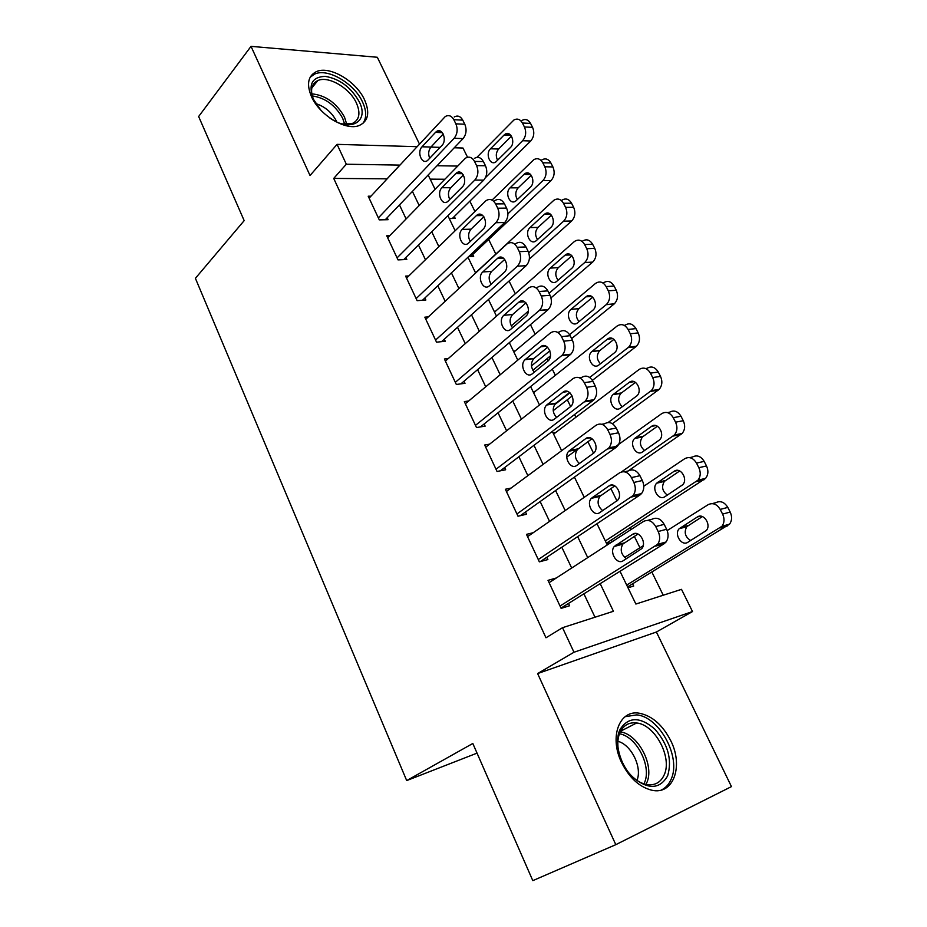 <?xml version="1.0" encoding="UTF-8"?>
<svg xmlns="http://www.w3.org/2000/svg" width="927" height="927" viewBox="0 0 927 927"><rect width="100%" height="100%" fill="white"/><g stroke="black" fill="none" stroke-linecap="round" stroke-linejoin="round"><path stroke-width="1.39" d="M670.766 740.731C662.666 725.007 652.214 715.841 639.41 713.245C619.595 709.422 608.923 736.641 621.542 762.423C629.294 777.846 639.398 787.116 651.89 790.244C673.466 795.285 683.72 766.073 670.766 740.731M364.554 99.803C356.211 81.136 329.479 65.307 316.269 71.68C307.949 75.979 306.362 84.322 311.518 96.709C319.653 115.388 346.095 131.124 359.201 125.516C368.309 121.24 370.093 112.665 364.554 99.803M620.012 571.275L635.876 604.045L681.507 589.34L692.504 611.553L573.987 652.249L562.527 627.695L613.419 611.287L600.186 583.651M477.034 753.13L406.698 780.58L472.816 743.477L532.805 880.65L615.806 844.671L731.461 786.606L656.397 632.017L692.504 611.553M419.444 144.021L377.324 57.265L251.02 46.35L310.035 175.527L337.069 144.357L416.976 146.686M454.253 147.775L462.979 148.03L467.544 157.242M663.234 595.227L651.878 572.075M639.943 547.764L634.346 536.362M631.009 529.56L630.14 527.787M616.965 500.939L610.893 488.564M593.581 453.291L587.903 441.715M575.899 417.266L574.555 414.52M570.661 406.594L567.312 399.757M555.331 375.342L552.295 369.143M548.205 360.823L547.115 358.61M535.134 334.183L530.464 324.659M515.296 293.766L509.05 281.032M495.818 254.056L488.668 239.49M474.891 211.426L469.85 201.159M406.698 780.58L195.4 278.32L244.172 220.638L198.645 116.524L251.02 46.35M556.327 577.985L548.019 580.348L561.125 608.367L569.595 605.76L568.494 603.431M533.245 532.701L526.49 534.369L539.352 561.855L547.869 559.56L546.791 557.266M511.078 488.065L505.377 489.271L517.996 516.223L526.559 514.23L525.505 511.994M489.607 444.149L484.67 445.018L497.046 471.472L505.667 469.769L504.624 467.567M468.703 400.974L464.346 401.6L476.501 427.556L485.145 426.13L484.137 423.975M448.297 358.552L444.404 358.992L456.327 384.462L465.018 383.315L464.021 381.194M428.355 316.872L424.833 317.173L436.536 342.179L445.261 341.275L444.288 339.201M408.83 275.933L405.609 276.107L417.104 300.661L425.864 300.012L424.902 297.973M389.711 235.701L386.733 235.794L398.019 259.896L406.814 259.49L405.875 257.486M449.247 218.529L455.215 218.413L454.3 216.536M468.575 256.675L473.674 256.443L472.747 254.519M612.191 541.762L611.345 540.012M444.74 179.247L430.174 179.143M475.215 272.167L476.362 272.109M494.149 311.287L495.609 311.171M513.431 351.101L515.261 350.893M533.048 391.634L535.342 391.298M553.013 432.886L555.899 432.376M606.675 543.72L610.916 542.585M628.008 587.788L633.686 586.038L632.608 583.825M387.092 178.83L333.72 178.413L545.98 637.776L562.527 627.695M595.007 617.22L583.906 593.813M571.681 568.031L561.808 547.231M549.56 521.391L540.151 501.553M527.869 475.655L518.9 456.744M506.594 430.8L498.054 412.782M485.725 386.802L477.59 369.653M465.25 343.639L457.509 327.312M445.169 301.275L437.811 285.759M425.447 259.699L418.459 244.971M406.096 218.899L399.467 204.913M370.951 196.188L368.204 196.2L379.282 219.873L388.112 219.699L387.185 217.729M656.397 632.017L537.614 673.57L615.806 844.671M537.614 673.57L573.987 652.249M333.72 178.413L346.327 164.218L337.069 144.357M428.158 174.983L435.041 189.201M447.892 215.724L455.145 230.707M467.984 257.231L475.621 273.025M488.459 299.525L496.501 316.153M509.329 342.642L517.787 360.116M530.603 386.594L539.502 404.96M552.295 431.403L561.635 450.696M574.427 477.104L584.219 497.347M596.988 523.72L607.266 544.949M457.59 166.072L437.034 165.724M430.904 147.092L440.151 147.358M387.08 178.818L399.827 165.11L346.327 164.218M587.73 557.625L577.672 536.629M565.192 510.545L555.609 490.522M543.095 464.392L533.964 445.308M521.438 419.143L512.735 400.962M500.198 374.763L491.913 357.463M479.352 331.229L471.472 314.774M458.911 288.529L451.426 272.886M438.853 246.617L431.739 231.773M419.166 205.493L412.422 191.402M369.12 198.158L445.284 116.524C448.68 114.67 451.53 115.736 453.813 119.699L455.864 123.836C457.996 129.247 457.417 134.056 454.126 138.274L378.355 217.891M385.238 219.757L463.06 138.598L454.126 138.274M435.493 132.376L436.501 131.518C442.306 127.173 447.393 140.244 441.924 145.493L427.474 160.568C421.773 164.913 416.698 151.993 422.04 146.79L435.493 132.376L442.364 132.654M429.734 158.343C428.007 154.137 428.413 150.371 430.951 147.045L443.233 133.998M454.23 116.976C457.637 115.133 460.476 116.188 462.758 120.139L464.798 124.241C466.93 129.618 466.351 134.403 463.06 138.598M452.341 218.471L530.719 140.997C534.033 137.011 534.647 132.457 532.562 127.323L530.545 123.407C528.297 119.641 525.47 118.633 522.075 120.371M476.895 157.358L513.94 119.965C517.336 118.216 520.174 119.224 522.422 123.013L524.439 126.964C526.536 132.109 525.922 136.698 522.608 140.719L485.424 177.694M511.461 136.095L498.61 149.027C495.922 152.457 495.586 156.223 497.614 160.313M504.045 135.064L490.499 148.784C485.122 153.743 490.105 166.072 495.829 161.935L510.371 147.578C515.875 142.584 510.881 130.104 505.053 134.241L504.045 135.064L510.916 135.33M320.835 110.162L313.361 99.166C308.054 84.461 312.017 76.86 325.273 76.373C339.711 78.865 351.032 87.335 359.236 101.773C369.606 121.599 350.429 132.897 329.699 117.903M342.248 123.928L352.144 123.581C359.386 120.139 360.812 113.291 356.42 103.036C349.78 88.1 328.413 75.493 317.845 80.556C311.704 83.592 310.093 89.525 313.002 98.366M315.794 103.592C324.937 106.547 331.82 112.387 336.42 121.101L336.802 121.947M362.805 123.558C366.733 118.169 366.64 110.962 362.527 101.97C354.265 83.43 327.729 67.752 314.601 74.102L310.105 77.323M620.07 729.433C628.367 716.675 639.873 716.49 654.578 728.877C667.996 744.033 672.342 759.677 667.649 775.829C659.827 789.341 648.24 789.85 632.874 777.359C619.804 764.821 613.883 742.075 620.07 729.433M628.599 772.597C634.126 779.213 640.105 783.199 646.536 784.543C654.775 785.772 660.65 782.562 664.184 774.914C672.538 757.429 655.03 724.705 636.664 722.979C629.201 722.087 623.709 725.099 620.175 732.006C617.579 737.718 617.139 744.566 618.842 752.562M617.892 741.299C631.31 744.705 642.515 767.475 636.953 780.383M661.194 790.082C665.644 787.996 668.958 784.381 671.148 779.236C681.403 757.394 659.537 716.907 636.803 714.868L625.122 716.687M387.671 237.787L465.435 158.204C469.016 156.118 472.04 157.184 474.508 161.402L476.594 165.62C478.772 171.113 478.17 175.933 474.798 180.081L397.069 257.88M403.708 259.641L483.674 180.151L474.798 180.081M455.725 173.616L456.49 172.955C462.434 168.204 468.031 181.715 462.272 186.987L447.706 201.541C441.878 206.281 436.316 192.932 441.924 187.718L455.725 173.616L462.422 173.697M449.792 199.537C447.741 195.168 448.077 191.24 450.8 187.729L463.373 174.971M474.346 158.401C477.926 156.327 480.951 157.381 483.407 161.588L485.493 165.771C487.66 171.228 487.057 176.026 483.674 180.151M406.559 278.146L485.968 200.695C489.734 198.355 492.955 199.432 495.609 203.928L497.741 208.216C499.954 213.813 499.329 218.633 495.864 222.712L416.13 298.598M422.48 300.267L504.694 222.503L495.864 222.712M476.339 215.655L476.849 215.215C482.932 210.035 489.085 223.998 483.025 229.282L468.344 243.291C462.388 248.436 456.281 234.647 462.179 229.421L476.339 215.655L482.816 215.539M470.267 241.483C467.845 236.988 468.1 232.886 471.02 229.178L483.882 216.767M494.833 200.626C498.599 198.308 501.82 199.375 504.462 203.836L506.594 208.111C508.807 213.662 508.17 218.459 504.694 222.503M425.794 319.247L506.895 244.033C510.858 241.426 514.265 242.515 517.127 247.277L519.305 251.669C521.553 257.347 520.904 262.179 517.347 266.176L435.551 340.082M441.542 341.657L526.13 265.701L517.347 266.176M497.37 258.517L497.614 258.297C503.813 252.665 510.568 267.103 504.184 272.399L489.375 285.84C483.303 291.414 476.64 277.161 482.84 271.924L497.37 258.517L503.558 258.216M491.171 284.218C488.355 279.595 488.506 275.331 491.634 271.426L504.752 259.398M515.713 243.697C519.676 241.113 523.083 242.19 525.933 246.93L528.112 251.287C530.36 256.93 529.699 261.727 526.13 265.701M445.389 361.113L528.239 288.227C532.376 285.354 535.991 286.443 539.074 291.507L541.298 295.98C543.558 301.623 542.944 306.408 539.433 310.348L455.331 382.33M460.893 383.859L547.996 309.745L539.247 310.51M518.807 302.214C525.03 296.234 532.411 310.858 525.864 316.281L510.719 329.317C504.543 335.076 497.451 320.475 503.871 315.284L518.807 302.214L524.647 301.75M512.515 327.764C509.271 323.06 509.305 318.633 512.619 314.52L525.991 302.886M537.011 287.613C541.148 284.751 544.752 285.84 547.834 290.869L550.047 295.307C552.307 300.916 551.681 305.678 548.17 309.595L547.996 309.745M470.557 256.582L550.997 180.626C554.392 176.698 555.03 172.132 552.909 166.93L550.858 162.943C548.436 158.934 545.435 157.926 541.843 159.896M492.063 200.081L533.755 159.711C537.336 157.729 540.348 158.749 542.77 162.781L544.833 166.79C546.953 172.028 546.327 176.617 542.932 180.568L507.926 213.824M531.275 175.238L518.158 187.857C515.285 191.46 515.018 195.365 517.382 199.572M523.952 174.403L510.082 187.833C504.439 192.816 509.908 205.551 515.76 201.02L530.406 187.15C536.188 182.121 530.684 169.247 524.717 173.778L523.952 174.403L530.638 174.485M529.329 259.108L571.646 220.985C575.122 217.127 575.783 212.561 573.628 207.277L571.542 203.21C568.935 198.957 565.737 197.938 561.971 200.151M475.551 272.862L553.929 200.209C557.695 197.984 560.893 199.004 563.5 203.28L565.597 207.37C567.764 212.689 567.104 217.289 563.628 221.171L528.726 252.781M551.414 215.11L538.054 227.393C534.995 231.171 534.821 235.215 537.533 239.525M544.23 214.473L530.012 227.602C524.091 232.596 530.082 245.748 536.073 240.823L550.8 227.451C556.872 222.399 550.835 209.108 544.74 214.044L550.684 214.357M550.986 297.868L592.677 262.098C596.246 258.32 596.942 253.743 594.74 248.366L592.608 244.218C589.804 239.711 586.42 238.691 582.469 241.159M494.543 312.109L574.473 241.46C578.425 238.981 581.808 240.012 584.624 244.543L586.756 248.714C588.969 254.114 588.286 258.726 584.717 262.538L549.039 293.291M528.332 311.159L511.229 325.91M571.913 255.748L558.309 267.648C555.064 271.611 554.983 275.794 558.077 280.197M564.891 255.284L550.325 268.1C544.103 273.106 550.661 286.686 556.745 281.344L571.577 268.494C577.961 263.442 571.345 249.699 565.134 255.076L571.044 254.983M532.828 370.267L550.429 355.91M571.635 338.622L614.288 303.847C617.799 300.105 618.46 295.562 616.246 290.232L614.08 286.014C611.055 281.229 607.475 280.209 603.35 282.944M513.882 352.051L595.401 283.511C599.537 280.754 603.118 281.785 606.154 286.594L608.321 290.846C610.534 296.211 609.885 300.765 606.374 304.531L569.595 334.67M549.873 350.823L531.461 365.922M592.747 297.15L578.923 308.668C575.505 312.839 575.54 317.15 579.051 321.599M585.934 296.849L570.986 309.363C564.555 314.346 571.519 328.228 577.706 322.712L592.863 310.232C599.398 305.041 592.156 291.136 585.934 296.849L591.739 296.385M465.354 403.755L550.371 333.002C554.624 330.232 558.321 331.437 561.472 336.628L563.732 341.182C565.98 346.652 565.447 351.345 562.133 355.261L475.481 425.377M480.499 426.895L570.29 354.67L561.6 355.736M540.673 346.779C546.884 341.09 554.45 355.308 548.147 360.881L532.318 373.778C526.154 379.27 518.877 365.053 525.076 359.711L540.673 346.779L546.096 346.165M534.323 372.156C530.696 367.555 530.511 363.06 533.778 358.645L547.614 347.243M557.451 332.272L559.085 332.098C563.326 329.34 567.023 330.533 570.163 335.69L572.423 340.221C574.659 345.655 574.126 350.313 570.823 354.207L570.29 354.67M553.222 410.649L572.168 396.003M592.376 380.371L636.49 346.223C639.792 342.503 640.348 338.065 638.17 332.909L635.957 328.598C632.874 323.72 629.213 322.596 624.983 325.238L624.126 325.319M533.57 392.712L617.092 326.049C621.333 323.396 624.995 324.531 628.089 329.456L630.302 333.778C632.492 338.981 631.936 343.442 628.633 347.173L589.688 377.474M569.954 392.793L554.416 404.867M613.952 339.352L599.676 350.649C596.316 355.087 596.571 359.456 600.441 363.778M607.37 339.212L591.785 351.6C585.586 356.733 592.724 370.244 598.9 364.971L614.705 352.608C620.997 347.266 613.581 333.766 607.37 339.212L612.759 338.598M485.702 447.22L572.944 378.691C577.312 376.026 581.102 377.359 584.311 382.666L586.629 387.312C588.842 392.619 588.402 397.208 585.296 401.078L496.015 469.247M500.337 470.823L593.037 400.51L584.416 401.878M562.979 392.237C569.166 386.837 576.93 400.661 570.87 406.385L554.358 419.131C548.193 424.334 540.731 410.487 546.71 405.006L562.979 392.237L567.915 391.507M556.606 417.405C552.562 412.944 552.156 408.367 555.366 403.651L569.618 392.503M579.421 377.787L581.6 377.474C585.968 374.832 589.746 376.142 592.956 381.414L595.261 386.038C597.475 391.31 597.023 395.864 593.929 399.711L593.037 400.51M566.779 457.081L578.019 448.865M612.411 423.697L659.097 389.421C662.191 385.736 662.666 381.391 660.511 376.397L658.251 372.017C655.111 367.011 651.368 365.783 647.034 368.32L645.621 368.517M553.604 434.114L639.201 369.421C643.547 366.872 647.289 368.1 650.441 373.141L652.701 377.556C654.868 382.584 654.404 386.953 651.31 390.649L608.135 422.492M587.208 437.857L586.327 438.517M570.186 450.371L568.378 451.704M635.505 382.376L620.835 393.419C617.544 398.135 618.031 402.573 622.284 406.733M629.224 382.376L612.99 394.647C607.023 399.908 614.346 413.048 620.499 408.042L636.965 395.806C643.014 390.313 635.401 377.208 629.224 382.376L634.126 381.657M506.432 491.507L595.991 425.308C600.464 422.758 604.346 424.207 607.637 429.641L609.989 434.392C612.179 439.537 611.832 444.021 608.935 447.845L516.942 513.964M520.337 515.679L616.246 447.277L607.683 448.969M585.725 438.622C591.913 433.512 599.85 446.976 594.045 452.816L576.837 465.389C570.673 470.325 563.048 456.826 568.784 451.217L585.725 438.622L590.117 437.811M579.387 463.546C574.914 459.259 574.242 454.589 577.382 449.549L592.029 438.703M601.75 424.276L604.578 423.778C609.051 421.252 612.932 422.677 616.212 428.077L618.564 432.793C620.742 437.903 620.383 442.353 617.486 446.154L616.246 447.277M628.483 470.731L682.145 433.454C685.03 429.815 685.412 425.574 683.28 420.731L680.986 416.258C677.776 411.148 673.952 409.815 669.503 412.248L667.452 412.619M613.987 447.729L661.739 413.627C666.189 411.182 670.024 412.527 673.245 417.671L675.551 422.179C677.683 427.046 677.301 431.31 674.416 434.972L621.368 471.97M657.44 426.223L642.388 436.999C639.201 442.017 639.931 446.513 644.589 450.487M651.496 426.385L634.613 438.494C628.888 443.882 636.362 456.687 642.504 451.936L659.642 439.827C665.435 434.218 657.66 421.472 651.496 426.385L655.841 425.574M527.556 536.652L619.503 472.874C624.103 470.464 628.077 472.04 631.438 477.602L633.848 482.457C636.003 487.44 635.737 491.808 633.037 495.586L538.274 559.549M540.337 561.588L639.931 495.018L631.438 497.034M608.946 485.957C615.134 481.125 623.234 494.253 617.695 500.209L599.769 512.596C593.604 517.254 585.818 504.068 591.31 498.355L608.946 485.957L612.724 485.111M602.701 510.615C597.764 506.513 596.803 501.762 599.839 496.374L614.821 485.864M624.485 471.797L628.031 471.032C632.62 468.622 636.594 470.186 639.943 475.702L642.341 480.522C644.497 485.47 644.219 489.815 641.53 493.57L639.931 495.018M606.42 543.21L705.621 478.355C708.309 474.763 708.599 470.626 706.501 465.945L704.161 461.379C700.882 456.154 696.977 454.705 692.411 457.034L689.653 457.637M643.79 486.235L684.717 458.703C689.282 456.362 693.199 457.834 696.49 463.094L698.842 467.683C700.939 472.399 700.65 476.571 697.973 480.174L605.331 540.951M679.723 470.951L664.369 481.403C661.287 486.756 662.295 491.31 667.382 495.076M674.196 471.24L656.652 483.199C651.171 488.691 658.807 501.171 664.937 496.675L682.759 484.728C688.286 479.004 680.348 466.582 674.196 471.24L677.938 470.395M549.097 582.666L643.512 521.449C648.228 519.166 652.307 520.87 655.737 526.571L658.193 531.53C660.325 536.362 660.14 540.626 657.649 544.334L560.035 606.026M561.009 608.112L664.114 543.743L655.702 546.119M632.654 534.276C638.842 529.711 647.092 542.538 641.82 548.599L623.164 560.765C617 565.157 609.062 552.26 614.3 546.443L632.654 534.276L635.748 533.442M626.582 558.622C621.125 554.763 619.85 549.931 622.77 544.137L638.008 534.01M647.625 520.383L651.959 519.259C656.675 516.976 660.754 518.668 664.172 524.334L666.617 529.247C668.738 534.045 668.552 538.286 666.061 541.971L664.114 543.743M627.579 586.895L729.561 524.161C732.04 520.626 732.249 516.594 730.186 512.052L727.799 507.393C724.451 502.052 720.453 500.476 715.771 502.689L712.226 503.616M667.197 530.557L708.158 504.67C712.828 502.446 716.849 504.033 720.198 509.421L722.596 514.103C724.671 518.68 724.462 522.735 721.971 526.281L626.698 585.088M624.682 557.417L643.176 545.725M702.388 516.571L686.78 526.675C683.825 532.388 685.134 537 690.696 540.511M697.347 516.976L679.12 528.761C673.906 534.346 681.681 546.536 687.811 542.295L706.328 530.511C711.577 524.694 703.5 512.585 697.347 516.976L700.418 516.165M462.758 120.139L453.813 119.699M464.798 124.241L455.864 123.836M422.04 146.79L430.951 147.045M522.608 140.719L530.719 140.997M524.439 126.964L532.562 127.323M522.422 123.013L530.545 123.407M498.61 149.027L490.499 148.784M311.785 93.836C325.574 95.214 336.466 102.943 344.473 117.011L346.779 124.45M344.705 124.322L342.677 118.297C335.377 105.261 325.226 97.81 312.225 95.921M620.256 731.832C638.402 734.138 654.937 766.003 646.606 783.118L645.98 784.427M643.941 783.871L644.242 783.199C652.202 766.907 636.814 736.571 619.445 733.755M483.407 161.588L474.508 161.402M485.493 165.771L476.594 165.62M441.924 187.718L450.8 187.729M504.462 203.836L495.609 203.928M506.594 208.111L497.741 208.216M462.179 229.421L471.02 229.178M525.933 246.93L517.127 247.277M528.112 251.287L519.305 251.669M482.84 271.924L491.634 271.426M547.834 290.869L539.074 291.507M550.047 295.307L541.298 295.98M503.894 315.261L512.643 314.496M542.932 180.568L550.997 180.626M544.833 166.79L552.909 166.93M542.77 162.781L550.858 162.943M518.158 187.857L510.082 187.833M563.628 221.171L571.646 220.985M565.597 207.37L573.628 207.277M563.5 203.28L571.542 203.21M538.054 227.393L530.012 227.602M584.717 262.538L592.677 262.098M586.756 248.714L594.74 248.366M584.624 244.543L592.608 244.218M558.309 267.648L550.325 268.1M606.2 304.682L614.114 303.986M608.321 290.846L616.246 290.232M606.154 286.594L614.08 286.014M578.946 308.645L571.009 309.34M570.163 335.69L561.472 336.628M572.423 340.221L563.732 341.182M525.366 359.456L534.068 358.401M628.1 347.637L635.957 346.675M630.302 333.778L638.17 332.909M628.089 329.456L635.957 328.598M599.966 350.406L592.075 351.368M592.956 381.414L584.311 382.666M595.261 386.038L586.629 387.312M547.254 404.52L555.91 403.164M650.418 391.414L658.216 390.186M652.701 377.556L660.511 376.397M650.441 373.141L658.251 372.017M621.38 392.955L613.535 394.172M616.212 428.077L607.637 429.641M618.564 432.793L609.989 434.392M569.595 450.487L578.181 448.83M673.176 436.061L680.905 434.531M675.551 422.179L683.28 420.731M673.245 417.671L680.986 416.258M643.199 436.304L635.412 437.799M639.943 475.702L631.438 477.602M642.341 480.522L633.848 482.457M592.376 497.393L600.916 495.412M696.374 481.577L704.033 479.746M698.842 467.683L706.501 465.945M696.49 463.094L704.161 461.379M665.435 480.487L657.718 482.272M664.172 524.334L655.737 526.571M666.617 529.247L658.193 531.53M615.632 545.25L624.103 542.944M720.047 527.996L727.637 525.864M722.596 514.103L730.186 512.052M720.198 509.421L727.799 507.393M688.101 525.516L680.441 527.602M436.501 131.518L441.414 131.704M509.966 134.438L505.053 134.241M311.831 87.949L317.845 80.556M620.569 731.218L636.664 722.979M456.49 172.955L461.669 173.025M476.849 215.215L482.295 215.122M497.614 258.297L503.291 258.03M548.17 309.595L539.433 310.348M503.871 315.284L512.619 314.52M529.896 173.836L524.717 173.778M550.163 213.952L544.74 214.044M570.789 254.809L565.134 255.076M606.374 304.531L614.288 303.847M578.923 308.668L570.986 309.363M570.823 354.207L562.133 355.261M525.076 359.711L533.778 358.645M628.633 347.173L636.49 346.223M599.676 350.649L591.785 351.6M593.929 399.711L585.296 401.078M546.71 405.006L555.366 403.651M651.31 390.649L659.097 389.421M620.835 393.419L612.99 394.647M617.486 446.154L608.935 447.845M568.784 451.217L577.382 449.549M674.416 434.972L682.145 433.454M642.388 436.999L634.613 438.494M641.53 493.57L633.037 495.586M591.31 498.355L599.839 496.374M697.973 480.174L705.621 478.355M664.369 481.403L656.652 483.199M666.061 541.971L657.649 544.334M614.3 546.443L622.77 544.137M721.971 526.281L729.561 524.161M686.78 526.675L679.12 528.761"/></g></svg>

